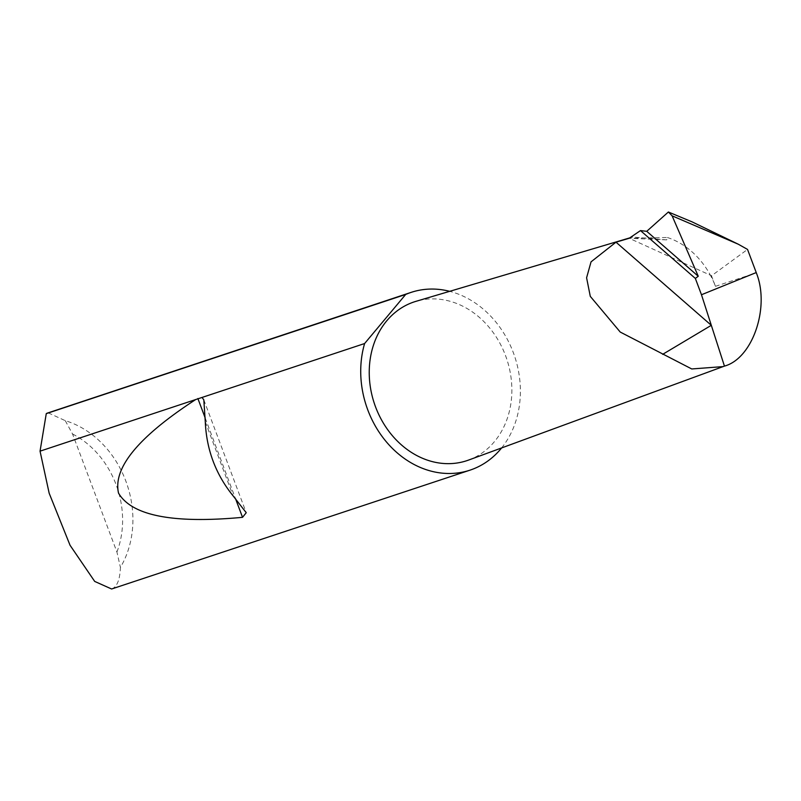 <?xml version="1.0" encoding="UTF-8"?>
<svg xmlns="http://www.w3.org/2000/svg" width="801" height="801" viewBox="0 0 801 801"><rect width="100%" height="100%" fill="white"/><g stroke="black" fill="none" stroke-linecap="round" stroke-linejoin="round"><path stroke-width="0.6" stroke-dasharray="4 3" d="M668.184 212.135L691.964 221.817M111.599 588.995L112.751 588.505C117.427 585.901 119.98 578.873 120.41 567.398A93.637 78.168 71.7 0 0 65.261 420.665L48.05 412.775M501.606 447.949A93.637 78.168 71.7 0 0 514.753 356.665A93.637 78.168 71.7 0 0 449.671 291.324M468.625 460.054A83.644 69.827 71.7 0 0 469.967 459.544A83.644 69.827 71.7 0 0 506.562 358.468A83.644 69.827 71.7 0 0 415.989 301.326M711.498 275.794L710.407 275.224A76.445 63.82 71.7 0 1 715.453 286.317L711.498 275.794L747.533 249.431M667.413 237.507A76.445 63.82 71.7 0 1 710.407 275.224L629.185 238.267L632.64 237.026L666.722 239.879L667.413 237.507L629.185 238.267L666.722 239.879M65.261 420.665L72.561 434.012L116.926 552.039L120.41 567.398M72.561 434.012A86.138 71.92 -108.3 0 1 116.926 552.039M715.453 286.317L756.324 272.841M205.286 421.837L233.141 495.919M205.216 418.042L235.554 498.763M632.64 237.026L629.756 237.887M203.824 399.869L246.237 512.71"/><path stroke-width="1.2" d="M723.163 366.598L691.764 368.961L620.234 332.055L590.287 296.36L586.592 277.787L591.038 261.857L615.999 242.182L629.185 238.267L640.49 230.588L646.737 231.309L668.384 212.005L691.964 221.817L738.282 244.215L747.533 249.431L756.234 272.56L701.476 294.748L724.444 366.107L468.625 460.054A83.644 69.827 71.7 0 1 375.279 406.157A83.644 69.827 71.7 0 1 411.133 302.998A83.644 69.827 71.7 0 1 415.989 301.326L629.756 237.887M668.384 212.005L672.119 215.839L698.262 276.255L695.348 278.428L701.476 294.748M449.671 291.324A93.637 78.168 71.7 0 0 411.083 292.395L46.889 413.266L46.268 413.636L40.05 451.163L49.171 493.246L70.047 545.261L94.698 581.416L111.599 588.995L470.027 470.147A93.637 78.168 71.7 0 0 473.481 468.885A93.637 78.168 71.7 0 0 501.606 447.949M202.022 397.456L203.824 399.869L205.286 421.837C206.508 449.782 215.789 474.472 233.141 495.919L246.237 512.71L242.533 517.336C173.166 523.794 131.825 515.734 118.528 493.136C112.811 467.924 138.523 436.735 195.674 399.559L364.605 343.539A93.637 78.168 71.7 0 0 385.952 441.361A93.637 78.168 71.7 0 0 470.027 470.147M40.05 451.163L195.674 399.559M411.083 292.395A93.637 78.168 71.7 0 0 407.619 293.657A93.637 78.168 71.7 0 0 405.686 294.448L364.605 343.539M640.49 230.588L695.348 278.428M615.999 242.182L711.318 325.316L662.657 354.342M756.234 272.56L756.324 272.841C770.192 307.153 752.63 358.528 724.444 366.107M46.268 413.636L405.686 294.448M646.737 231.309L698.262 276.255M738.282 244.215L672.119 215.839M197.877 398.528L205.216 418.042M235.554 498.763L242.533 517.336"/></g></svg>
